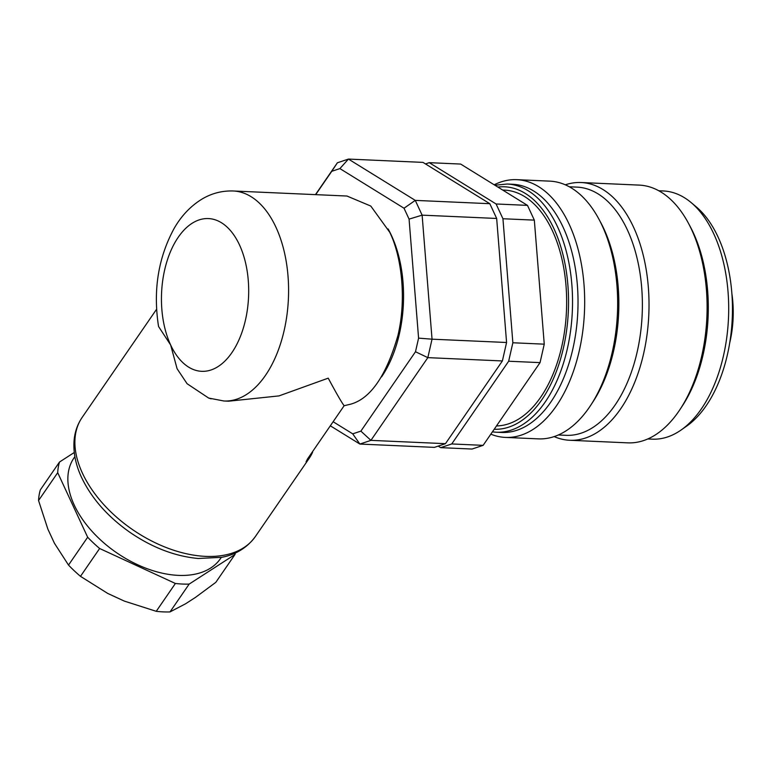 <?xml version="1.0" encoding="UTF-8"?>
<svg xmlns="http://www.w3.org/2000/svg" width="771" height="771" viewBox="0 0 771 771"><rect width="100%" height="100%" fill="white"/><g stroke="black" fill="none" stroke-linecap="round" stroke-linejoin="round"><path stroke-width="1.16" d="M658.8 190.755L663.33 190.957A124.218 70.749 92.5 0 1 691.144 202.58L696.232 206.85A119.804 68.233 92.5 0 1 728.768 348.203A119.804 68.233 92.5 0 1 686.489 426.247L681.034 430.054A124.218 70.749 92.5 0 1 652.305 439.162L647.765 438.959M691.144 202.58A124.218 70.749 92.5 0 1 724.865 349.138A124.218 70.749 92.5 0 1 681.034 430.054M565.326 184.809A128.998 73.467 92.5 0 1 581.151 182.525L639.217 185.107A128.998 73.467 92.5 0 1 688.474 223.311L690.363 226.847A124.218 70.749 92.5 0 1 704.472 348.222A124.218 70.749 92.5 0 1 682.412 405.806L680.215 409.16A128.998 73.467 92.5 0 1 627.767 442.853L569.702 440.27A128.998 73.467 92.5 0 1 554.137 436.588M688.474 223.311A128.998 73.467 92.5 0 1 703.123 349.359A128.998 73.467 92.5 0 1 680.215 409.16M581.151 182.525A128.998 73.467 92.5 0 1 645.057 346.786A128.998 73.467 92.5 0 1 569.702 440.27M569.345 186.784L577.016 187.122A124.218 70.749 92.5 0 1 638.561 345.302A124.218 70.749 92.5 0 1 565.991 435.326L558.32 434.979M494.192 184.799A128.998 73.467 92.5 0 1 516.811 179.672L549.771 181.137A128.998 73.467 92.5 0 1 599.019 219.34L600.908 222.867A124.218 70.749 92.5 0 1 615.017 344.251A124.218 70.749 92.5 0 1 592.957 401.836L590.769 405.189A128.998 73.467 92.5 0 1 538.312 438.872L505.362 437.408A128.998 73.467 92.5 0 1 490.819 434.169M599.019 219.34A128.998 73.467 92.5 0 1 613.677 345.389A128.998 73.467 92.5 0 1 590.769 405.189M516.811 179.672A128.998 73.467 92.5 0 1 580.717 343.924A128.998 73.467 92.5 0 1 505.362 437.408M496.158 432.223L501.651 432.464A124.218 70.749 -87.5 0 0 574.212 342.44A124.218 70.749 -87.5 0 0 512.676 184.269L507.183 184.018A124.218 70.749 92.5 0 1 568.719 342.199A124.218 70.749 92.5 0 1 496.158 432.223L492.39 431.885M496.476 425.939A118.011 67.212 -87.5 0 0 566.54 308.892A118.011 67.212 -87.5 0 0 504.552 190.119L502.673 190.042M438.198 446.11L440.694 447.652L451.739 443.951L508.658 361.233L512.86 342.767L502.943 218.742L496.09 203.978L527.48 205.375L460.644 164.059L429.254 162.671L425.476 163.934M527.48 205.375L534.332 220.13L502.943 218.742M512.86 342.767L544.249 344.165L534.332 220.13M544.249 344.165L540.047 362.621L508.658 361.233M451.739 443.951L483.128 445.349L540.047 362.621M483.128 445.349L472.074 449.04L440.694 447.652M496.09 203.978L429.254 162.671M315.464 194.639L337.39 162.777L348.434 159.077L422.98 162.392L489.816 203.698L496.669 218.463L506.576 342.497L502.384 360.953L427.838 357.638L370.918 440.366L445.465 443.672L434.41 447.373L359.874 444.057L330.335 425.804M502.384 360.953L445.465 443.672M360.876 431.124L370.918 440.366L359.874 444.057L352.723 433.851L360.876 431.124L415.492 351.749L427.838 357.638L432.039 339.182L418.586 338.132L409.073 219.118L404.023 208.228L339.895 168.589L331.742 171.316L315.686 194.649M339.895 168.589L348.434 159.077L415.27 200.383L422.123 215.148L432.039 339.182L506.576 342.497M489.816 203.698L415.27 200.383L404.023 208.228M496.669 218.463L422.123 215.148L409.073 219.118M333.13 421.737L352.723 433.851M337.39 162.777L331.742 171.316M415.492 351.749L418.586 338.132M388.112 228.948A100.336 57.141 92.5 0 1 381.558 376.884M68.513 565.076L87.663 537.233L57.709 472.69A100.336 60.938 -145.5 0 1 59.502 462.031L40.343 489.864A100.336 60.938 34.5 0 0 38.55 500.524L47.898 529.185L54.442 543.266L68.513 565.076A100.336 60.938 34.5 0 0 80.483 576.342L107.738 593.439L124.266 601.072L156.243 611.316A100.336 60.938 34.5 0 0 170.006 611.923L185.551 603.799L195.545 597.342L215.803 582.356L234.962 554.513L189.165 584.09A100.336 60.938 -145.5 0 1 175.393 583.474L99.632 548.499L80.483 576.342M38.55 500.524L57.709 472.69M59.502 462.031L74.276 452.49M235.396 552.971A100.336 60.938 -145.5 0 1 234.962 554.513M170.006 611.923L189.165 584.09M156.243 611.316L175.393 583.474M99.632 548.499A100.336 60.938 -145.5 0 1 87.663 537.233M221.296 557.404L220.439 558.647A88.867 53.98 -145.5 0 1 137.72 564.777A88.867 53.98 -145.5 0 1 74.016 457.897L74.874 456.654M312.621 452.182A105.107 63.839 -145.5 0 1 309.123 458.417A105.107 63.839 -145.5 0 1 308.333 459.516L306.087 461.762L307.562 458.89L344.136 405.729L350.632 404.187C370.543 398.674 386.319 375.747 397.961 335.395C407.184 296.266 400.621 254.093 389.721 232.254L370.803 206.069L347.046 196.065M170.642 344.974L158.556 326.499C152.966 290.571 158.161 257.871 174.14 228.418C181.272 215.947 190.485 206.214 201.79 199.207C211.505 193.367 222 190.62 233.276 190.986A105.107 59.859 92.5 0 1 275.941 227.204A105.107 59.859 92.5 0 1 281.434 340.83A105.107 59.859 92.5 0 1 223.947 400.997L208.662 398.067L187.083 383.707L177.089 368.721L170.642 344.974A76.445 43.533 92.5 0 1 178.274 237.208A76.445 43.533 92.5 0 1 239.492 244.918A76.445 43.533 92.5 0 1 231.869 352.675A76.445 43.533 92.5 0 1 170.642 344.974M211.129 398.848L208.662 398.067M344.145 405.729C341.794 402.741 336.493 393.557 328.224 378.156L279.015 395.899L228.563 401.199L223.947 400.997M731.891 293.645A77.158 43.947 92.5 0 1 729.703 342.96M494.192 429.264A121.355 69.111 -87.5 0 0 564.825 341.302A121.355 69.111 -87.5 0 0 497.864 187.074M309.123 458.417L255.336 536.587C245.024 550.725 231.059 555.631 221.653 557.327L198.118 558.483C175.017 556.296 152.35 547.632 130.135 532.482C107.882 516.888 91.71 498.577 81.61 477.538C75.548 464.527 73.062 451.951 74.151 439.817C74.98 431.5 77.649 424.04 82.15 417.419A105.107 63.839 34.5 0 0 82.43 473.172A105.107 63.839 34.5 0 0 169.071 548.624A105.107 63.839 34.5 0 0 255.307 536.626M308.333 459.516L307.851 458.475M494.924 185.252L507.183 184.018M347.046 196.036L233.276 190.986M82.15 417.419L156.58 309.258"/></g></svg>
